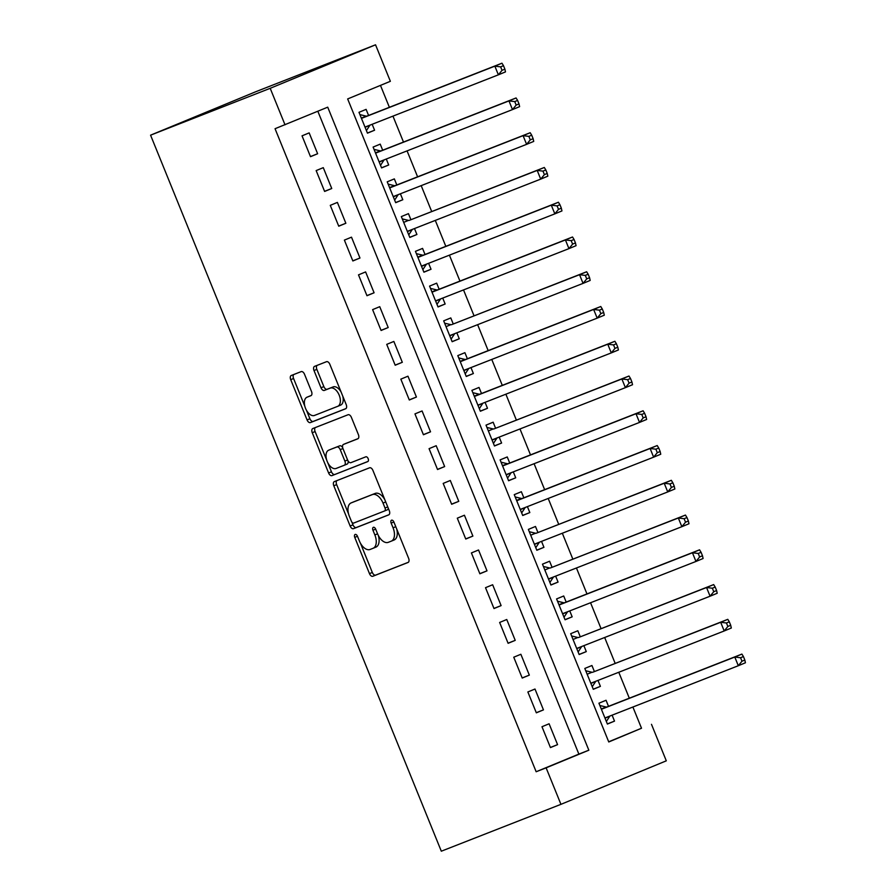<?xml version="1.0" encoding="UTF-8"?>
<svg xmlns="http://www.w3.org/2000/svg" width="896" height="896" viewBox="0 0 896 896"><rect width="100%" height="100%" fill="white"/><g stroke="black" fill="none" stroke-linecap="round" stroke-linejoin="round"><path stroke-width="1.34" d="M355.152 534.453A2.576 1.467 -112.4 0 0 355.141 534.453A2.576 1.467 -112.4 0 0 354.749 537.376L369.477 573.63A3.685 2.106 -112.4 0 0 372.814 576.274L408.038 562.475A3.685 2.106 -112.4 0 0 408.061 562.464A3.685 2.106 -112.4 0 0 408.61 558.298L393.893 522.043A2.576 1.467 -112.4 0 0 391.552 520.195A2.576 1.467 -112.4 0 0 391.541 520.195A2.576 1.467 -112.4 0 0 391.16 523.118L393.064 527.811A11.782 6.72 -112.4 0 1 391.294 541.15A11.782 6.72 -112.4 0 1 391.227 541.184L388.293 542.326A11.782 6.72 -112.4 0 1 377.597 533.859L375.693 529.178A2.576 1.467 -112.4 0 0 373.352 527.318A2.576 1.467 -112.4 0 0 373.341 527.33A2.576 1.467 -112.4 0 0 372.96 530.242L374.864 534.934A11.782 6.72 -112.4 0 1 373.094 548.285A11.782 6.72 -112.4 0 1 373.027 548.307L370.093 549.461A11.782 6.72 -112.4 0 1 359.397 540.994L357.493 536.301A2.576 1.467 -112.4 0 0 355.152 534.453M304.517 374.259A3.685 2.106 -112.4 0 0 301.168 371.616L291.29 375.491A3.685 2.106 -112.4 0 0 291.267 375.491A3.685 2.106 -112.4 0 0 290.718 379.669L307.059 419.922A3.685 2.106 -112.4 0 0 310.408 422.576L345.632 408.766A3.685 2.106 -112.4 0 0 345.654 408.766A3.685 2.106 -112.4 0 0 346.203 404.589L329.851 364.336A3.685 2.106 -112.4 0 0 326.514 361.693L314.574 366.363A3.685 2.106 -112.4 0 0 314.552 366.374A3.685 2.106 -112.4 0 0 314.003 370.541L321.003 387.778A3.685 2.106 -112.4 0 0 324.341 390.421L330.266 388.102A9.856 5.622 -112.4 0 1 339.181 395.125A9.856 5.622 -112.4 0 1 337.725 406.325A9.856 5.622 -112.4 0 1 337.669 406.347L314.485 415.442A9.856 5.622 -112.4 0 1 305.558 408.408A9.856 5.622 -112.4 0 1 307.014 397.208A9.856 5.622 -112.4 0 1 307.07 397.186L310.934 395.674A3.685 2.106 -112.4 0 0 310.957 395.662A3.685 2.106 -112.4 0 0 311.506 391.496L304.517 374.259M285.018 124.813L270.2 88.312L150.573 135.173L441.314 851.2L560.941 804.339L546.123 767.838L588.84 750.198L327.723 107.173L275.05 128.71L536.155 771.747L546.123 767.838M334.376 481.589A3.685 2.106 -112.4 0 0 334.354 481.6A3.685 2.106 -112.4 0 0 333.805 485.778L350.146 526.03A3.685 2.106 -112.4 0 0 353.494 528.674L388.718 514.875A3.685 2.106 -112.4 0 0 388.741 514.864A3.685 2.106 -112.4 0 0 389.29 510.698L372.938 470.445A3.685 2.106 -112.4 0 0 369.6 467.79L334.376 481.589M327.611 462.347L331.453 471.8L328.608 472.976L312.256 432.723A3.685 2.106 -112.4 0 1 312.805 428.546A3.685 2.106 -112.4 0 0 312.805 428.546L348.051 414.747A3.685 2.106 -112.4 0 1 351.4 417.39L358.4 434.616A3.685 2.106 -112.4 0 1 357.84 438.782L357.829 438.794A3.685 2.106 -112.4 0 0 357.84 438.782M357.829 438.794L343.538 444.394A3.685 2.106 -112.4 0 0 343.515 444.405A3.685 2.106 -112.4 0 0 342.966 448.571L347.603 459.995A3.685 2.106 -112.4 0 0 350.952 462.65L365.826 456.814A2.576 1.467 -112.4 0 1 368.155 458.662A2.576 1.467 -112.4 0 1 367.774 461.586A2.576 1.467 -112.4 0 0 367.774 461.586L331.946 475.619A3.685 2.106 -112.4 0 1 328.608 472.976M372.165 124.275L374.573 130.222L367.405 133.034M368.581 115.45L366.106 109.368L358.994 112.314L367.461 133.168L374.573 130.222M386.277 159.029L388.696 164.987L381.517 167.787M382.693 150.214L380.218 144.133L373.106 147.067L381.573 167.922L388.696 164.987M400.389 193.794L402.808 199.741L395.629 202.552M396.805 184.968L394.341 178.886L387.218 181.821L395.685 202.686L402.808 199.741M414.501 228.547L416.92 234.494L409.752 237.306M410.917 219.733L408.453 213.64L401.33 216.586L409.797 237.44L416.92 234.494M428.613 263.312L431.032 269.259L423.864 272.07M425.029 254.486L422.565 248.405L415.442 251.339L423.909 272.194L431.032 269.259M442.725 298.066L445.144 304.013L437.976 306.824M439.152 289.24L436.677 283.158L429.565 286.104L438.032 306.958L445.144 304.013M456.848 332.819L459.256 338.778L452.088 341.589M453.264 324.005L450.789 317.923L443.677 320.858L452.144 341.712L459.256 338.778M470.96 367.584L473.379 373.531L466.2 376.342M467.376 358.758L464.901 352.677L457.789 355.622L466.256 376.477L473.379 373.531M485.072 402.338L487.491 408.296L480.312 411.096M481.488 393.523L479.024 387.442L471.901 390.376L480.368 411.23L487.491 408.296M499.184 437.102L501.603 443.05L494.435 445.861M495.6 428.277L493.136 422.195L486.013 425.141L494.48 445.995L501.603 443.05M513.296 471.856L515.715 477.814L508.547 480.614M509.723 463.042L507.248 456.949L500.125 459.894L508.603 480.749L515.715 477.814M527.408 506.621L529.827 512.568L522.659 515.379M523.835 497.795L521.36 491.714L514.248 494.648L522.715 515.502L529.827 512.568M541.531 541.374L543.939 547.322L536.771 550.133M537.947 532.549L535.472 526.467L528.36 529.413L536.827 550.267L543.939 547.322M555.643 576.128L558.062 582.086L550.883 584.898M552.059 567.314L549.595 561.232L542.472 564.166L550.939 585.021L558.062 582.086M569.755 610.893L572.174 616.84L564.995 619.651M566.171 602.067L563.707 595.986L556.584 598.931L565.051 619.786L572.174 616.84M583.867 645.646L586.286 651.605L579.118 654.416M580.283 636.832L577.819 630.75L570.696 633.685L579.163 654.539L586.286 651.605M597.979 680.411L600.398 686.358L593.23 689.17M594.406 671.586L591.931 665.504L584.808 668.45L593.286 689.304L600.398 686.358M541.979 726.723L550.446 747.578L557.57 744.643L549.102 723.789L541.979 726.723M527.867 691.97L536.334 712.824L543.458 709.878L534.99 689.024L527.867 691.97M513.755 657.205L522.222 678.059L529.334 675.125L520.867 654.27L513.755 657.205M499.643 622.451L508.11 643.306L515.222 640.36L506.755 619.506L499.643 622.451M485.52 587.686L493.998 608.541L501.11 605.606L492.643 584.752L485.52 587.686M471.408 552.933L479.875 573.787L486.998 570.853L478.531 549.987L471.408 552.933M457.296 518.179L465.763 539.034L472.886 536.088L464.419 515.234L457.296 518.179M443.184 483.414L451.651 504.269L458.774 501.334L450.296 480.48L443.184 483.414M429.072 448.661L437.539 469.515L444.651 466.57L436.184 445.715L429.072 448.661M414.96 413.896L423.427 434.75L430.539 431.816L422.072 410.962L414.96 413.896M400.837 379.142L409.315 399.997L416.427 397.051L407.96 376.197L400.837 379.142M386.725 344.378L395.192 365.232L402.315 362.298L393.848 341.443L386.725 344.378M372.613 309.624L381.08 330.478L388.203 327.533L379.736 306.678L372.613 309.624M358.501 274.859L366.968 295.725L374.091 292.779L365.613 271.925L358.501 274.859M344.389 240.106L352.856 260.96L359.968 258.026L351.501 237.171L344.389 240.106M330.277 205.352L338.744 226.206L345.856 223.261L337.389 202.406L330.277 205.352M316.154 170.587L324.621 191.442L331.744 188.507L323.277 167.653L316.154 170.587M536.155 771.747L578.872 754.107L317.834 111.261M317.632 153.742L309.165 132.888L302.042 135.834L310.509 156.688L317.632 153.742L310.464 156.554M608.698 741.787L641.514 728.235L632.89 707.022M629.317 698.197L618.778 672.258M615.194 663.443L604.666 637.504M601.082 628.678L590.554 602.739M586.97 593.925L576.442 567.986M572.858 559.171L562.33 533.232M558.746 524.406L548.206 498.467M544.634 489.653L534.094 463.714M530.51 454.888L519.982 428.949M516.398 420.134L505.87 394.195M502.286 385.37L491.758 359.43M488.174 350.616L477.635 324.677M474.062 315.851L463.523 289.923M459.95 281.098L449.411 255.158M445.827 246.344L435.299 220.405M431.715 211.579L421.187 185.64M417.603 176.826L407.075 150.886M403.491 142.061L392.952 116.122M389.379 107.307L380.475 85.389M608.518 706.35L606.043 700.269L598.931 703.203L607.398 724.058L614.51 721.123L612.102 715.165M641.514 728.235L608.765 741.966L347.659 98.941L390.365 81.301L375.547 44.8L255.92 91.661L150.573 135.173M651.482 724.326L666.299 760.827L560.941 804.339M375.547 44.8L270.2 88.312M578.872 754.107L588.84 750.198M614.51 721.123L607.342 723.923M557.57 744.643L550.402 747.454M543.458 709.878L536.278 712.69M529.334 675.125L522.166 677.936M515.222 640.36L508.054 643.171M501.11 605.606L493.942 608.418M486.998 570.853L479.83 573.653M472.886 536.088L465.707 538.899M458.774 501.334L451.595 504.134M444.651 466.57L437.483 469.381M430.539 431.816L423.371 434.627M416.427 397.051L409.259 399.862M402.315 362.298L395.147 365.109M388.203 327.533L381.024 330.344M374.091 292.779L366.912 295.59M359.968 258.026L352.8 260.826M345.856 223.261L338.688 226.072M331.744 188.507L324.576 191.318M373.162 548.251L375.872 547.131A11.782 6.72 -112.4 0 0 375.939 547.109A11.782 6.72 -112.4 0 0 378.28 535.371M391.362 541.128L394.083 540.008A11.782 6.72 -112.4 0 0 394.139 539.974A11.782 6.72 -112.4 0 0 396.67 528.886M360.416 543.144L372.322 572.454A3.685 2.106 -112.4 0 0 375.659 575.098L408.363 562.285M351.904 522.166L352.99 524.854A3.685 2.106 -112.4 0 0 356.339 527.498L389.032 514.696M336.896 480.603A3.685 2.106 -112.4 0 0 336.65 484.602L348.589 514.002M351.366 521.203A2.576 1.467 -112.4 0 0 353.707 523.062L384.63 510.944A2.576 1.467 -112.4 0 0 384.642 510.944A2.576 1.467 -112.4 0 0 385.022 508.021L383.018 503.07A11.782 6.72 -112.4 0 0 372.322 494.603L351.187 502.891A11.782 6.72 -112.4 0 0 351.12 502.914A11.782 6.72 -112.4 0 0 349.35 516.264L351.366 521.203M387.486 509.768L384.642 510.944L387.475 509.768A2.576 1.467 -112.4 0 0 387.486 509.768A2.576 1.467 -112.4 0 0 388.158 507.909M384.843 499.744A11.782 6.72 -112.4 0 0 375.166 493.427L372.322 494.603M353.898 501.76A11.782 6.72 -112.4 0 1 353.965 501.738A11.782 6.72 -112.4 0 1 354.032 501.715L375.166 493.427M326.816 460.376L315.101 431.547L312.256 432.723M315.358 427.549A3.685 2.106 -112.4 0 0 315.101 431.547M358.142 438.614L346.382 443.218A3.685 2.106 -112.4 0 0 346.36 443.229A3.685 2.106 -112.4 0 0 346.338 443.229L343.538 444.394M368.021 461.429L331.946 475.619M328.709 450.195A9.856 5.622 -112.4 0 0 328.653 450.218A9.856 5.622 -112.4 0 0 327.197 461.429A9.856 5.622 -112.4 0 0 336.123 468.451L344.299 465.248A3.685 2.106 -112.4 0 0 344.31 465.248A3.685 2.106 -112.4 0 0 344.87 461.07L340.222 449.646A3.685 2.106 -112.4 0 0 336.885 447.003L331.554 449.019A9.856 5.622 -112.4 0 0 331.509 449.042A9.856 5.622 -112.4 0 0 331.453 449.064M344.333 465.237L347.144 464.072A3.685 2.106 -112.4 0 0 347.166 464.072A3.685 2.106 -112.4 0 0 348.006 460.813M342.675 447.653A3.685 2.106 -112.4 0 0 339.73 445.827L336.885 447.003M331.554 449.019L339.73 445.827M331.453 471.8A3.685 2.106 -112.4 0 0 334.79 474.443M309.814 396.054A9.856 5.622 -112.4 0 1 309.859 396.032A9.856 5.622 -112.4 0 1 309.915 396.01L311.259 395.483M337.781 406.302L340.525 405.171A9.856 5.622 -112.4 0 0 340.581 405.149A9.856 5.622 -112.4 0 0 342.742 396.066M341.107 392.034A9.856 5.622 -112.4 0 0 333.11 386.926L330.266 388.102M317.106 365.378A3.685 2.106 -112.4 0 0 316.848 369.365L323.848 386.602A3.685 2.106 -112.4 0 0 327.186 389.245L333.11 386.926M306.488 410.323L309.904 418.746A3.685 2.106 -112.4 0 0 313.253 421.4L345.957 408.587M293.81 374.494A3.685 2.106 -112.4 0 0 293.563 378.493L304.853 406.302M604.923 717.976L738.315 665.728L734.787 657.037L741.899 654.091L606.917 706.966A3.752 2.139 67.6 0 1 606.077 707.011L599.861 705.51M606.346 721.482L609.806 716.206A3.752 2.139 67.6 0 1 609.963 716.005M740.566 657.742L741.978 661.226L744.834 660.05L743.422 656.566L740.566 657.742L734.787 657.037L601.395 709.285M744.834 660.05L745.427 662.782L738.315 665.728L741.978 661.226M741.899 654.091L743.422 656.566M590.811 683.222L724.203 630.963L720.675 622.283L727.787 619.338L592.805 672.213A3.752 2.139 67.6 0 1 591.965 672.258L585.749 670.757M592.234 686.728L595.694 681.442A3.752 2.139 67.6 0 1 595.851 681.251M726.454 622.989L727.866 626.461L730.71 625.285L729.299 621.813L726.454 622.989L720.675 622.283L592.805 672.213M730.71 625.285L731.315 628.029L724.203 630.963L727.866 626.461M727.787 619.338L729.299 621.813M576.699 648.458L710.08 596.21L706.552 587.518L713.675 584.584L578.693 637.459A3.752 2.139 67.6 0 1 577.842 637.493L571.637 635.992M578.122 651.974L581.582 646.688A3.752 2.139 67.6 0 1 581.728 646.486M712.342 588.224L713.754 591.707L716.598 590.531L715.187 587.048L712.342 588.224L706.552 587.518L578.693 637.459M716.598 590.531L717.203 593.264L710.08 596.21L713.754 591.707M713.675 584.584L715.187 587.048M562.587 613.704L695.968 561.456L692.44 552.765L699.563 549.819L564.581 602.694A3.752 2.139 67.6 0 1 563.73 602.739L557.525 601.238M564.01 617.21L567.459 611.923A3.752 2.139 67.6 0 1 567.616 611.733M698.23 553.47L699.642 556.942L702.486 555.766L701.075 552.294L698.23 553.47L692.44 552.765L559.059 605.013M702.486 555.766L703.091 558.51L695.968 561.456L699.642 556.942M699.563 549.819L701.075 552.294M548.475 578.939L681.856 526.691L678.328 518L685.451 515.066L550.469 567.941A3.752 2.139 67.6 0 1 549.618 567.974L543.413 566.485M549.898 582.456L553.347 577.17A3.752 2.139 67.6 0 1 553.504 576.968M684.118 518.717L685.53 522.189L688.374 521.013L686.963 517.541L684.118 518.717L678.328 518L550.469 567.941M688.374 521.013L688.979 523.757L681.856 526.691L685.53 522.189M685.451 515.066L686.963 517.541M534.352 544.186L667.744 491.938L664.216 483.246L671.328 480.301L536.346 533.176A3.752 2.139 67.6 0 1 535.506 533.221L529.301 531.72M535.786 547.691L539.235 542.416A3.752 2.139 67.6 0 1 539.392 542.214M669.995 483.952L671.406 487.424L674.262 486.248L672.851 482.776L669.995 483.952L664.216 483.246L536.346 533.176M674.262 486.248L674.856 488.992L667.744 491.938L671.406 487.424M671.328 480.301L672.851 482.776M520.24 509.421L653.632 457.173L650.104 448.482L657.216 445.547L522.234 498.422A3.752 2.139 67.6 0 1 521.394 498.456L515.178 496.966M521.662 512.938L525.123 507.651A3.752 2.139 67.6 0 1 525.28 507.45M655.883 449.198L657.294 452.67L660.15 451.494L658.739 448.022L655.883 449.198L650.104 448.482L516.712 500.741M660.15 451.494L660.744 454.238L653.632 457.173L657.294 452.67M657.216 445.547L658.739 448.022M506.128 474.667L639.52 422.419L635.992 413.728L643.104 410.782L508.122 463.658A3.752 2.139 67.6 0 1 507.282 463.702L501.066 462.202M507.55 478.173L511.011 472.898A3.752 2.139 67.6 0 1 511.157 472.696M641.771 414.434L643.182 417.917L646.027 416.741L644.616 413.258L641.771 414.434L635.992 413.728L502.6 465.976M646.027 416.741L646.632 419.474L639.52 422.419L643.182 417.917M643.104 410.782L644.616 413.258M492.016 439.914L625.397 387.654L621.869 378.963L628.992 376.029L494.01 428.904A3.752 2.139 67.6 0 1 493.158 428.949L486.954 427.448M493.438 443.419L496.899 438.133A3.752 2.139 67.6 0 1 497.045 437.931M627.659 379.68L629.07 383.152L631.915 381.976L630.504 378.504L627.659 379.68L621.869 378.963L494.01 428.904M631.915 381.976L632.52 384.72L625.397 387.654L629.07 383.152M628.992 376.029L630.504 378.504M477.904 405.149L611.285 352.901L607.757 344.21L614.88 341.275L479.898 394.139A3.752 2.139 67.6 0 1 479.046 394.184L472.842 392.683M479.326 408.654L482.776 403.379A3.752 2.139 67.6 0 1 482.933 403.178M613.547 344.915L614.958 348.398L617.803 347.222L616.392 343.739L613.547 344.915L607.757 344.21L474.376 396.458M617.803 347.222L618.408 349.955L611.285 352.901L614.958 348.398M614.88 341.275L616.392 343.739M463.781 370.395L597.173 318.136L593.645 309.456L600.768 306.51L465.786 359.386A3.752 2.139 67.6 0 1 464.934 359.43L458.73 357.93M465.214 373.901L468.664 368.614A3.752 2.139 67.6 0 1 468.821 368.424M599.435 310.162L600.846 313.634L603.691 312.458L602.28 308.986L599.435 310.162L593.645 309.456L460.253 361.704M603.691 312.458L604.296 315.202L597.173 318.136L600.846 313.634M600.768 306.51L602.28 308.986M449.669 335.63L583.061 283.382L579.533 274.691L586.645 271.757L451.662 324.632A3.752 2.139 67.6 0 1 450.822 324.666L444.606 323.176M451.102 339.147L454.552 333.861A3.752 2.139 67.6 0 1 454.709 333.659M585.312 275.397L586.723 278.88L589.579 277.704L588.168 274.221L585.312 275.397L579.533 274.691L451.662 324.632M589.579 277.704L590.173 280.437L583.061 283.382L586.723 278.88M586.645 271.757L588.168 274.221M435.557 300.877L568.949 248.629L565.421 239.938L572.533 236.992L437.55 289.867A3.752 2.139 67.6 0 1 436.71 289.912L430.494 288.411M436.979 304.382L440.44 299.107A3.752 2.139 67.6 0 1 440.597 298.906M571.2 240.643L572.611 244.115L575.456 242.939L574.045 239.467L571.2 240.643L565.421 239.938L432.029 292.186M575.456 242.939L576.061 245.683L568.949 248.629L572.611 244.115M572.533 236.992L574.045 239.467M421.445 266.112L554.837 213.864L551.298 205.173L558.421 202.238L423.438 255.114A3.752 2.139 67.6 0 1 422.587 255.147L416.382 253.658M422.867 269.629L426.328 264.342A3.752 2.139 67.6 0 1 426.474 264.141M557.088 205.89L558.499 209.362L561.344 208.186L559.933 204.714L557.088 205.89L551.298 205.173L417.917 257.421M561.344 208.186L561.949 210.93L554.837 213.864L558.499 209.362M558.421 202.238L559.933 204.714M407.333 231.358L540.714 179.11L537.186 170.419L544.309 167.474L409.326 220.349A3.752 2.139 67.6 0 1 408.475 220.394L402.27 218.893M408.755 234.864L412.216 229.589A3.752 2.139 67.6 0 1 412.362 229.387M542.976 171.125L544.387 174.608L547.232 173.432L545.821 169.949L542.976 171.125L537.186 170.419L409.326 220.349M547.232 173.432L547.837 176.165L540.714 179.11L544.387 174.608M544.309 167.474L545.821 169.949M393.221 196.594L526.602 144.346L523.074 135.654L530.197 132.72L395.214 185.595A3.752 2.139 67.6 0 1 394.363 185.629L388.158 184.139M394.643 200.11L398.093 194.824A3.752 2.139 67.6 0 1 398.25 194.622M528.864 136.371L530.275 139.843L533.12 138.667L531.709 135.195L528.864 136.371L523.074 135.654L389.693 187.914M533.12 138.667L533.725 141.411L526.602 144.346L530.275 139.843M530.197 132.72L531.709 135.195M379.098 161.84L512.49 109.592L508.962 100.901L516.074 97.955L381.102 150.83A3.752 2.139 67.6 0 1 380.251 150.875L374.046 149.374M380.531 165.346L383.981 160.07A3.752 2.139 67.6 0 1 384.138 159.869M514.752 101.606L516.163 105.09L519.008 103.914L517.597 100.43L514.752 101.606L508.962 100.901L375.57 153.149M519.008 103.914L519.613 106.646L512.49 109.592L516.163 105.09M516.074 97.955L517.597 100.43M364.986 127.086L498.378 74.827L494.85 66.147L501.962 63.202L366.979 116.077A3.752 2.139 67.6 0 1 366.139 116.122L359.923 114.621M366.419 130.592L369.869 125.306A3.752 2.139 67.6 0 1 370.026 125.115M500.629 66.853L502.04 70.325L504.896 69.149L503.485 65.677L500.629 66.853L494.85 66.147L361.458 118.395M504.896 69.149L505.49 71.893L498.378 74.827L502.04 70.325M501.962 63.202L503.485 65.677M357.47 536.256L354.749 537.376M393.87 521.998L391.16 523.118M375.67 529.122L372.96 530.242M377.574 533.814L374.864 534.934M395.774 526.68L393.064 527.811M375.659 575.098L372.814 576.274M372.322 572.454L369.477 573.63M356.339 527.498L353.494 528.674M352.99 524.854L350.146 526.03M336.65 484.602L333.805 485.778M387.744 506.901L385.022 508.021M385.739 501.95L383.018 503.07M354.032 501.715L351.187 502.891M347.581 459.95L344.87 461.07M342.944 448.515L340.222 449.646M309.915 396.01L307.07 397.186M327.186 389.245L324.341 390.421M323.848 386.602L321.003 387.778M316.848 369.365L314.003 370.541M313.253 421.4L310.408 422.576M309.904 418.746L307.059 419.922M293.563 378.493L290.718 379.669M609.806 716.206L605.013 718.189M606.917 706.966L601.384 709.262M606.077 707.011L601.283 708.994M595.694 681.442L590.901 683.424M591.965 672.258L587.16 674.229M581.582 646.688L576.778 648.67M577.842 637.493L573.048 639.475M567.459 611.923L562.666 613.906M564.581 602.694L559.048 604.979M563.73 602.739L558.936 604.722M553.347 577.17L548.554 579.152M549.618 567.974L544.824 569.957M539.235 542.416L534.442 544.387M535.506 533.221L530.712 535.203M525.123 507.651L520.33 509.634M522.234 498.422L516.701 500.707M521.394 498.456L516.589 500.438M511.011 472.898L506.218 474.88M508.122 463.658L502.589 465.942M507.282 463.702L502.477 465.685M496.899 438.133L492.094 440.115M493.158 428.949L488.365 430.92M482.776 403.379L477.982 405.362M479.898 394.139L474.365 396.435M479.046 394.184L474.253 396.166M468.664 368.614L463.87 370.597M465.786 359.386L460.242 361.67M464.934 359.43L460.141 361.413M454.552 333.861L449.758 335.843M450.822 324.666L446.029 326.648M440.44 299.107L435.646 301.078M437.55 289.867L432.018 292.152M436.71 289.912L431.906 291.894M426.328 264.342L421.534 266.325M423.438 255.114L417.906 257.398M422.587 255.147L417.794 257.13M412.216 229.589L407.411 231.571M408.475 220.394L403.682 222.376M398.093 194.824L393.299 196.806M395.214 185.595L389.67 187.88M394.363 185.629L389.57 187.611M383.981 160.07L379.187 162.053M381.102 150.83L375.558 153.126M380.251 150.875L375.458 152.858M369.869 125.306L365.075 127.288M366.979 116.077L361.446 118.362M366.139 116.122L361.346 118.093M375.939 547.109L373.094 548.285M394.139 539.974L391.294 541.15M353.965 501.738L351.12 502.914M346.36 443.229L343.515 444.405M331.509 449.042L328.653 450.218M347.166 464.072L344.31 465.248M309.859 396.032L307.014 397.208M340.581 405.149L337.725 406.325"/></g></svg>
